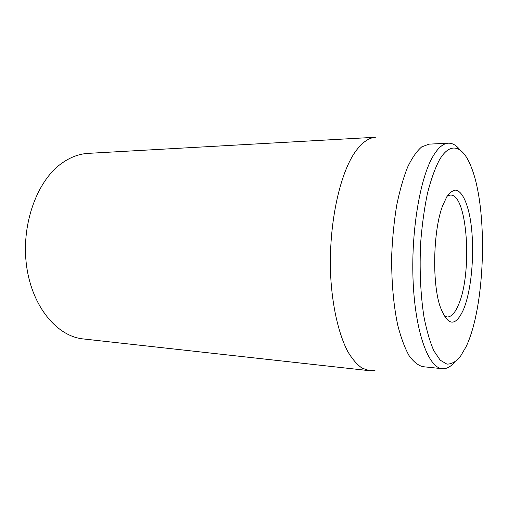 <?xml version="1.0" encoding="UTF-8"?>
<svg xmlns="http://www.w3.org/2000/svg" width="508" height="508" viewBox="0 0 508 508"><rect width="100%" height="100%" fill="white"/><g stroke="black" fill="none" stroke-linecap="round" stroke-linejoin="round"><path stroke-width="0.76" d="M447.237 196.094L450.425 195.078C467.633 193.815 472.605 273.583 458.413 304.921C455.016 313.017 451.244 317.043 447.103 316.992L443.979 315.805M463.734 308.972C472.415 287.541 475.164 245.739 469.989 217.449C466.96 201.663 461.797 191.211 455.809 190.113C452.768 190.373 449.764 192.602 446.786 196.806L442.652 205.689C433.318 229.584 431.902 281.603 439.922 305.975C447.567 326.466 455.505 327.463 463.734 308.972M439.21 160.312C450.374 140.805 462.909 145.802 471.037 166.535C488.258 208.382 485.604 305.772 466.134 346.621L460.178 356.819C455.898 361.734 451.479 364.166 446.919 364.115L440.195 360.166L433.864 350.806C429.959 341.935 426.656 330.6 423.964 316.801C420.491 294.665 419.329 268.256 420.738 241.77C422.135 224.358 424.364 208.267 427.431 193.491C430.886 179.927 434.81 168.866 439.21 160.312M460.108 150.057C456.476 145.358 452.571 143.072 448.386 143.186C443.3 143.408 438.264 147.625 433.286 155.835C419.945 177.686 410.667 232.874 413.207 283.28C415.671 333.769 428.784 367.868 442.246 368.694C446.411 369.037 450.437 366.966 454.323 362.477M448.386 143.186L429 144.145L421.691 146.907C416.77 151.111 412.071 157.874 407.594 167.176C403.346 177.889 399.72 190.602 396.704 205.321C394.145 220.923 392.487 237.306 391.738 254.483C391.306 280.264 393.44 304.933 397.72 325.076C400.92 337.547 404.666 347.675 408.959 355.46C413.455 361.76 418.109 365.5 422.935 366.687L442.246 368.694M356.635 149.987C362.947 141.808 369.354 137.554 375.856 137.224L88.29 153.359C78.765 153.886 69.558 157.461 60.655 164.09C36.227 182.207 20.834 226.073 26.683 266.662C32.404 307.308 57.398 336.448 83.236 338.938L369.494 370.7L362.014 368.09C357.08 364.604 352.4 359.213 347.967 351.923C339.433 335.826 333.178 310.648 331.006 281.343C327.412 229.07 339.287 172.244 356.635 149.987M375.006 370.376L369.494 370.7"/></g></svg>
